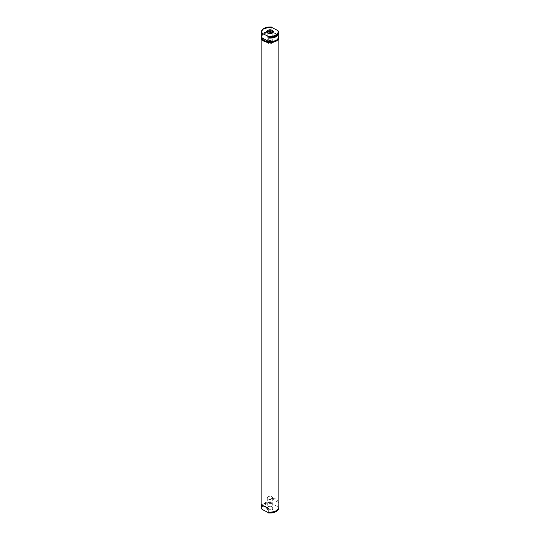 <?xml version="1.0" encoding="UTF-8"?>
<svg xmlns="http://www.w3.org/2000/svg" width="540" height="540" viewBox="0 0 540 540"><rect width="100%" height="100%" fill="white"/><g stroke="black" fill="none" stroke-linecap="round" stroke-linejoin="round"><path stroke-width="0.41" stroke-dasharray="2.7 2.03" d="M268.097 508.856A2.693 1.559 0 0 0 271.033 509.193A2.693 1.559 0 0 0 272.693 507.755A2.693 1.559 0 0 0 271.904 506.655L272.356 506.912A3.328 1.924 0 0 0 267.644 506.912A3.328 1.924 0 0 0 267.644 509.632A3.328 1.924 0 0 0 272.356 509.632A3.328 1.924 0 0 0 272.356 506.912L271.904 506.655A2.693 1.559 0 0 0 268.097 506.655A2.693 1.559 0 0 0 267.307 507.755A2.693 1.559 0 0 0 268.097 508.856M268.097 499.014A2.693 1.559 0 0 0 271.033 499.351A2.693 1.559 0 0 0 272.693 497.914A2.693 1.559 0 0 0 271.904 496.814A2.693 1.559 0 0 0 268.967 496.476A2.693 1.559 0 0 0 267.307 497.914A2.693 1.559 0 0 0 268.097 499.014M267.894 33.217A2.693 1.559 0 0 0 268.097 33.345L267.644 33.089L268.097 33.345A2.693 1.559 0 0 0 271.904 33.345A2.693 1.559 0 0 0 272.106 33.217M271.904 40.986A2.693 1.559 0 0 0 268.967 40.648A2.693 1.559 0 0 0 267.307 42.086A2.693 1.559 0 0 0 268.097 43.187A2.693 1.559 0 0 0 271.033 43.524A2.693 1.559 0 0 0 272.693 42.086A2.693 1.559 0 0 0 271.904 40.986M278.822 502.747L276.278 498.967L271.046 498.258L271.107 502.396L271.991 503.726L278.667 507.148L278.822 502.747L271.046 498.258M278.849 37.01A8.883 5.13 0 0 0 276.278 33.804A8.883 5.13 0 0 0 266.935 32.616A8.883 5.13 0 0 0 261.151 37.01M278.208 38.563A8.438 4.873 0 0 0 278.438 37.429A8.438 4.873 0 0 0 275.967 33.98A8.438 4.873 0 0 0 266.774 32.927A8.438 4.873 0 0 0 261.562 37.429L261.562 36.599A8.438 4.873 0 0 0 261.711 37.51M271.228 27.095L271.046 31.509L271.579 31.867L275.967 33.784L278.822 35.991L278.667 31.462M268.421 41.384A8.438 4.873 0 0 0 278.438 36.599A8.438 4.873 0 0 0 278.289 35.687M271.046 31.509A8.883 5.13 0 0 0 261.117 36.599M278.883 36.599A8.883 5.13 0 0 0 278.822 35.991M271.579 31.813A8.438 4.873 0 0 0 261.562 36.599M271.579 31.867L278.289 35.735M261.178 503.955L268.954 508.444M278.883 507.006A8.883 5.13 0 0 0 278.822 506.399M271.202 27.155A8.748 5.049 0 0 0 261.32 31.529M271.107 27.486A8.836 5.103 0 0 0 261.286 31.718M271.046 27.905A8.883 5.13 0 0 0 261.171 32.454M271.107 502.396A8.836 5.103 0 0 0 261.171 507.546M271.046 501.917A8.883 5.13 0 0 0 261.117 507.006M278.829 507.546A8.836 5.103 0 0 0 278.762 506.817M278.714 508.282A8.748 5.049 0 0 0 278.667 507.148M271.991 503.726A8.127 4.691 0 0 0 262.123 509.423M271.202 502.841A8.748 5.049 0 0 0 261.306 508.424M268.009 512.818A8.127 4.691 0 0 0 277.877 507.121M272.693 497.914L272.693 507.755M267.307 42.086L267.307 32.245M278.438 37.429L278.438 36.599M271.904 33.345L272.356 33.089M272.693 42.086L272.693 32.245M268.097 506.655L267.644 506.912M267.307 497.914L267.307 507.755"/><path stroke-width="0.81" d="M272.106 33.217A2.693 1.559 0 0 0 272.693 32.245A2.693 1.559 0 0 0 271.904 31.145A2.693 1.559 0 0 0 268.967 30.807A2.693 1.559 0 0 0 267.307 32.245A2.693 1.559 0 0 0 267.894 33.217M272.356 30.368A3.328 1.924 0 0 0 267.644 30.368A3.328 1.924 0 0 0 267.644 33.089L267.644 33.089A3.328 1.924 0 0 0 272.356 33.089A3.328 1.924 0 0 0 272.356 30.368M261.151 37.01A8.883 5.13 0 0 0 261.117 37.429A8.883 5.13 0 0 0 263.723 41.053A8.883 5.13 0 0 0 273.402 42.167A8.883 5.13 0 0 0 278.883 37.429A8.883 5.13 0 0 0 278.849 37.01M263.723 506.216L268.954 508.444L268.799 512.845L262.123 509.423L261.333 508.538L261.178 503.955L263.723 506.216M261.562 37.429L261.562 37.422A8.438 4.873 0 0 0 264.033 40.871A8.438 4.873 0 0 0 272.295 42.113A8.438 4.873 0 0 0 278.208 38.563M268.954 41.688L264.033 40.675L261.178 37.206L261.333 32.852L268.009 36.275L268.799 37.159L268.954 41.688A8.883 5.13 0 0 0 278.883 36.599L278.883 32.994A8.883 5.13 0 0 0 278.829 32.454M262.123 32.879A8.127 4.691 0 0 1 271.991 27.182L271.202 27.155L277.877 30.578L278.667 31.455L278.883 32.994A8.883 5.13 0 0 1 268.954 38.084M261.171 32.454A8.883 5.13 0 0 0 261.117 32.994L261.117 36.599A8.883 5.13 0 0 0 261.178 37.206M278.714 508.282A8.748 5.049 0 0 1 278.681 508.471A8.748 5.049 0 0 1 268.799 512.845L268.009 512.818M261.711 37.564L268.421 41.438M268.954 512.096A8.883 5.13 0 0 0 278.883 507.006L278.883 37.429M271.505 27C266.085 26.71 262.69 28.215 261.32 31.529A8.748 5.049 0 0 0 261.333 32.852M261.286 31.718A8.836 5.103 0 0 0 261.238 31.907A8.836 5.103 0 0 0 261.238 33.183M268.893 37.604A8.836 5.103 0 0 0 278.762 31.907L278.681 31.529A8.748 5.049 0 0 0 278.667 31.462L278.681 31.529A8.748 5.049 0 0 1 268.799 37.159M261.32 31.529L261.117 32.994A8.883 5.13 0 0 0 261.178 33.602M261.171 507.546A8.836 5.103 0 0 0 261.238 508.093L261.117 507.006A8.883 5.13 0 0 0 261.178 507.614M268.893 512.514A8.836 5.103 0 0 0 278.762 508.093A8.836 5.103 0 0 0 278.829 507.546M261.306 508.424A8.748 5.049 0 0 0 261.32 508.471A8.748 5.049 0 0 0 261.333 508.538L261.238 508.093M268.009 36.275A8.127 4.691 0 0 0 277.877 30.578M268.495 513C273.915 513.29 277.31 511.785 278.681 508.471L278.883 507.006M261.117 507.006L261.117 37.429"/></g></svg>
